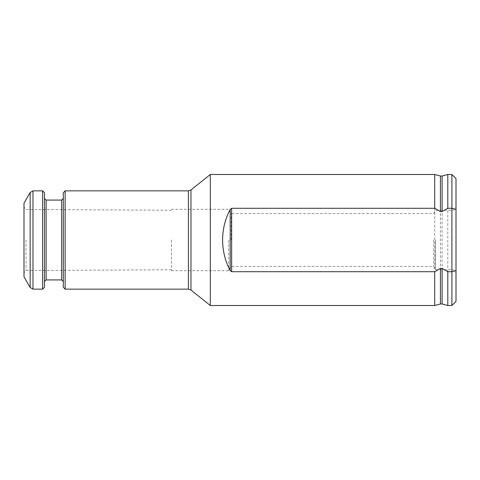 <?xml version="1.0" encoding="UTF-8"?>
<svg xmlns="http://www.w3.org/2000/svg" width="480" height="480" viewBox="0 0 480 480"><rect width="100%" height="100%" fill="white"/><g stroke="black" fill="none" stroke-linecap="round" stroke-linejoin="round"><path stroke-width="0.36" stroke-dasharray="2.4 1.8" d="M231.204 240L231.204 213.552L231.204 240M434.712 174.486L434.712 305.514M447.804 305.514L447.804 174.486M456 301.422L456 178.578M451.908 174.486L451.908 305.514M456 240L456 273.78L456 240M210.312 305.514L210.312 174.486M435.528 240L435.528 269.688L435.528 240M433.656 240L433.656 266.448L433.656 240M63.312 287.292L63.312 192.708M65.154 289.14L65.154 190.86M42.63 190.86L42.63 289.14M44.472 192.708L44.472 287.292M44.472 240L44.472 281.562L44.472 240M63.312 240L63.312 281.562L63.312 240M24 276.852L24 203.148M24 240L24 272.826L24 240M171.414 240L171.414 270.708L171.414 240M26.028 240L26.028 270.498L26.028 240M228.738 240L228.738 270.708L228.738 240M440.412 303.99L440.412 176.01M442.104 303.99L442.104 176.01M451.908 240L451.908 269.688L451.908 240M190.962 189.966L190.962 290.034M30.144 192.498L30.144 287.502M32.982 190.86L32.982 289.14M46.11 200.076L46.11 279.924M61.674 279.924L61.674 200.076M188.4 289.14L188.4 190.86M171.414 270.708L228.738 270.708L231.204 266.448L433.656 266.448L435.528 269.688L451.908 269.688C453.144 269.964 455.01 269.442 456 273.78M171.414 209.292L228.738 209.292L231.204 213.552L433.656 213.552L435.528 210.312L451.908 210.312C453.144 210.036 455.01 210.558 456 206.22M171.414 210.228L26.028 209.502L24 207.174M171.414 269.772L26.028 270.498L24 272.826"/><path stroke-width="0.72" d="M440.412 268.434L440.412 303.99L434.712 305.514L434.712 271.716L440.412 268.434L442.104 268.434L447.804 271.716L447.804 305.514L451.908 305.514L451.908 174.486L456 178.578L456 301.422L451.908 305.514M434.712 208.284L434.712 174.486L440.412 176.01L440.412 211.566L434.712 208.284L231.636 208.284L231.636 271.716L434.712 271.716M440.412 176.01L442.104 176.01L447.804 174.486L447.804 208.284L442.104 211.566L440.412 211.566M456 270.642L451.908 271.716L447.804 271.716M447.804 208.284L451.908 208.284L456 209.358M65.154 190.86L65.154 289.14L63.312 287.292L63.312 192.708L65.154 190.86L188.4 190.86L188.4 289.14L190.962 290.034L190.962 189.966L210.312 174.486L210.312 305.514L434.712 305.514M231.636 208.284L230.19 209.388C225.18 218.982 222.648 229.182 222.6 240C222.648 250.818 225.18 261.018 230.19 270.612L231.636 271.716M42.63 289.14L42.63 190.86L44.472 192.708L44.472 287.292L42.63 289.14L32.982 289.14L32.982 190.86L42.63 190.86M30.144 192.498L24 203.148L24 276.852L30.144 287.502L30.144 192.498L32.982 190.86M442.104 268.434L442.104 303.99L447.804 305.514M442.104 176.01L442.104 211.566M44.472 281.562L46.11 279.924L46.11 200.076L44.472 198.438M46.11 200.076L61.674 200.076L61.674 279.924L63.312 281.562M230.19 209.388L230.19 270.612M440.412 303.99L442.104 303.99M447.804 174.486L451.908 174.486M210.312 174.486L434.712 174.486M190.962 290.034L210.312 305.514M30.144 287.502L32.982 289.14M61.674 200.076L63.312 198.438M65.154 289.14L188.4 289.14M46.11 279.924L61.674 279.924M188.4 190.86L190.962 189.966"/></g></svg>
